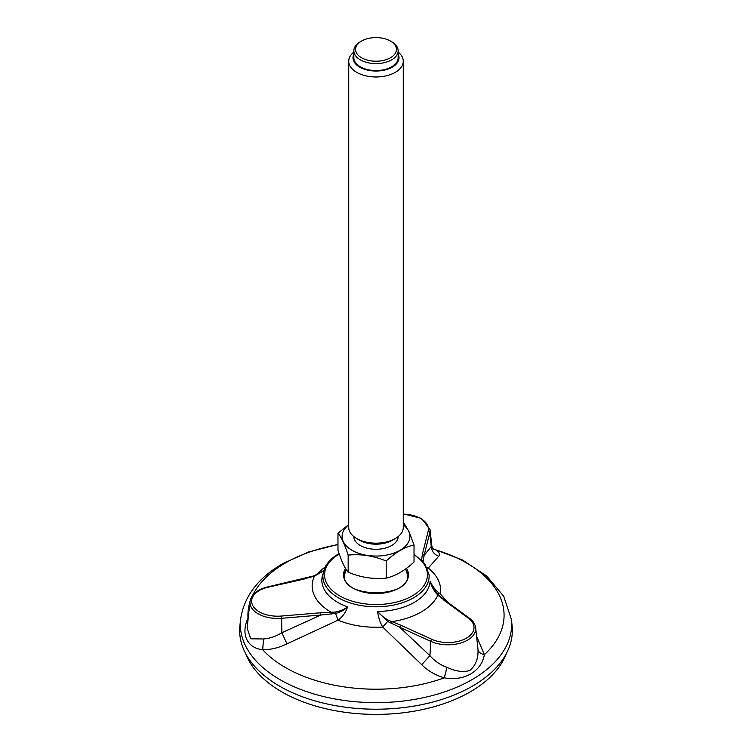 <?xml version="1.0" encoding="UTF-8"?>
<svg xmlns="http://www.w3.org/2000/svg" width="752" height="752" viewBox="0 0 752 752"><rect width="100%" height="100%" fill="white"/><g stroke="black" fill="none" stroke-linecap="round" stroke-linejoin="round"><path stroke-width="1.13" d="M432.729 548.687L435.709 549.844C439.394 552.382 440.399 554.506 438.745 556.236L428.255 568.07L427.418 568.23M445.259 600.904L437.814 595.18L435.916 592.867C433.312 589.662 431.375 585.761 430.125 581.164C432.24 586.231 435.615 590.461 440.23 593.864L448.089 602.578M476.561 636.211L484.363 654.682C481.581 671.414 463.956 681.585 444.272 677.825C435.502 675.277 427.991 670.897 421.722 664.702L382.73 627.055C380.08 622.515 378.359 617.336 377.579 611.508C380.597 614.976 384.225 617.89 388.446 620.268L400.741 625.175L399.688 627.215L387.618 621.472L382.73 627.055A64.578 37.28 180 0 1 338.062 620.146L286.982 643.853C278.785 647.82 270.692 649.775 262.692 649.737C247.032 648.027 240.584 634.124 248.019 618.116L248.235 617.843M247.135 628.089L250.726 638.805L263.529 638.974C269.573 638.561 275.683 636.483 281.859 632.742L281.652 618.294L320.86 615.023L320.615 612.777L335.26 612.043C340.167 611.132 344.266 609.402 347.574 606.864C345.835 612.307 342.668 616.734 338.062 620.146L335.533 613.416L320.86 615.023L281.859 632.742L286.982 643.853M239.916 625.626A136.347 78.725 0 0 0 376 709.211A136.347 78.725 0 0 0 512.084 625.626L511.426 619.451A135.689 78.34 180 0 1 376 702.631A135.689 78.34 180 0 1 240.574 619.451L239.916 625.626M423.122 561.011L421.552 560.137L422.455 553.98L424.128 555.39L423.075 561.575M438.745 556.236C434.148 554.553 431.657 551.31 431.244 546.497L431.789 545.839L430.031 529.474A27.739 16.018 180 0 1 429.796 532.754L431.244 546.497L424.128 555.39L429.796 532.754A1.701 1.382 -165.9 0 0 428.123 531.344L422.455 553.98M247.126 628.146L249.993 601.45A27.739 16.018 180 0 0 281.652 618.294L281.408 616.048A26.038 15.04 180 0 1 252.522 605.059A26.038 15.04 180 0 1 268.022 587.209L304.175 579.087M421.722 664.702L429.909 655.65C434.637 661.074 440.334 664.975 446.998 667.362C455.778 671.395 463.373 672.438 469.793 670.502C475.734 665.407 478.46 658.395 477.981 649.474L477.877 648.393M429.909 655.65L399.688 627.215L430.811 641.371L429.909 655.65M323.633 570.834L314.486 576.098L304.804 578.72M432.964 549.045L435.709 549.844A128.084 73.95 180 0 1 484.363 654.682C480.594 653.77 478.46 652.04 477.981 649.474M391.143 623.286L391.961 621.65A63.845 36.857 180 0 0 437.814 595.18L439.159 595.565L436.799 593.074L440.23 593.864A64.578 37.28 180 0 0 428.255 568.07L427.07 567.478M249.899 602.305A128.084 73.95 180 0 0 248.019 618.116L248.207 618.135M323.003 573.851A54.144 31.264 180 0 0 347.574 606.864C344.576 609.919 340.562 612.1 335.533 613.416L335.26 612.043M446.998 667.362L444.272 677.825A128.084 73.95 180 0 1 262.692 649.737L263.529 638.974M388.446 620.268L387.628 621.472L377.579 611.508A54.144 31.264 180 0 0 430.125 581.164L434.336 590L436.696 592.961M313.725 576.154L314.486 576.098A63.845 36.857 180 0 0 331.265 612.26L331.303 614.027M346.202 569.508A32.045 32.045 0 0 0 344.745 574.237A31.518 18.198 -0 0 0 344.491 576.088M407.509 576.088A31.518 18.198 -0 0 0 407.255 574.237A32.045 32.045 0 0 0 405.591 568.991M361.533 41.059L360.33 41.755A22.156 12.793 0 0 0 353.844 50.798A22.156 12.793 0 0 0 354.596 54.106A22.156 12.793 0 0 0 378.895 63.478A22.156 12.793 0 0 0 398.156 50.798A22.156 12.793 0 0 0 397.404 47.489A22.156 12.793 0 0 0 391.67 41.755L390.467 41.059A20.454 11.806 0 0 0 361.533 41.059A20.454 11.806 0 0 0 356.241 52.461A20.454 11.806 0 0 0 386.227 59.634A20.454 11.806 0 0 0 390.467 41.059M353.844 52.057A27.269 15.745 0 0 0 348.731 61.241A27.269 15.745 0 0 0 349.661 65.311A27.269 15.745 0 0 0 379.563 76.845A27.269 15.745 0 0 0 403.269 61.241A27.269 15.745 0 0 0 402.339 57.161A27.269 15.745 0 0 0 398.156 52.057M353.844 54.172A23.011 13.282 0 0 0 353.778 61.194A23.011 13.282 0 0 0 382.082 70.566A23.011 13.282 0 0 0 398.156 54.172M403.269 61.241L403.269 527.425A27.269 15.745 180 0 1 395.279 538.564L392.271 540.303A23.011 13.282 180 0 1 359.729 540.303L356.721 538.564A27.269 15.745 180 0 1 348.731 527.425L348.731 61.241M395.279 538.564A27.269 15.745 180 0 1 356.721 538.564M386.19 560.992C395.449 552.391 404.726 547.033 414.023 544.927L414.023 562.054C404.764 570.655 395.486 576.013 386.19 578.119L386.19 560.992C373.49 555.766 360.81 553.81 348.167 555.117L348.167 572.234C360.866 577.47 373.537 579.425 386.19 578.119M348.167 572.234C344.764 568.164 341.37 560.851 337.977 550.285L337.977 533.168C341.37 537.201 344.764 544.523 348.167 555.117M348.731 524.614L337.977 533.168M403.833 522.978L408.928 531.467L414.023 544.927M403.269 524.84A33.906 19.58 180 0 1 408.75 531.41A33.906 19.58 180 0 1 369.683 555.709A33.906 19.58 180 0 1 348.731 524.84M398.156 536.608A22.156 12.793 180 0 1 376 549.27A22.156 12.793 180 0 1 353.844 536.608M398.156 50.798L398.156 57.754A22.156 12.793 180 0 1 376 70.547A22.156 12.793 180 0 1 353.844 57.754L353.844 50.798M506.246 653.789A133.283 76.948 180 0 1 376 714.4A133.283 76.948 180 0 1 245.754 653.789M414.023 554.215L424.636 563.492L429.072 574.613A53.138 30.682 180 0 1 376 606.798A53.138 30.682 180 0 1 322.928 574.613L325.409 566.547C328.145 561.584 332.6 557.317 338.776 553.745L339.077 553.566M317.09 574.697A64.578 37.28 180 0 1 325.184 566.97M414.023 554.826A51.437 29.695 180 0 1 411.363 596.392A51.437 29.695 180 0 1 339.321 595.65A51.437 29.695 180 0 1 339.246 554.045M406.465 568.343A32.477 18.753 180 0 1 376.038 593.582A32.477 18.753 180 0 1 345.506 568.38M252.757 595.133A128.084 73.95 180 0 1 285.431 562.975A128.084 73.95 180 0 1 337.977 544.645M403.269 514.171A26.038 15.04 180 0 1 428.123 531.344M477.905 648.694L475.659 627.798A27.739 16.018 180 0 1 460.854 642.969A27.739 16.018 180 0 1 430.811 641.371A1.701 0.865 -65.5 0 1 431.864 639.322A26.038 15.04 180 0 0 466.39 638.147A26.038 15.04 180 0 0 468.43 618.21L443.924 600.246M400.741 625.175L431.864 639.322M281.408 616.048L320.615 612.777M249.993 601.45C251.347 594.371 257.222 589.53 267.637 586.936A1.701 0.517 77 0 1 268.022 587.209M444.93 600.265L469.445 618.229A1.701 1.09 126.2 0 0 468.43 618.21M436.799 593.084L435.916 592.867L436.799 593.084M405.995 570.007A31.518 18.198 180 0 1 407.518 575.609C410.066 598.423 341.934 598.413 344.482 575.609A31.518 18.198 180 0 1 346.005 570.007M511.426 619.451L503.671 596.214L486.807 576.107L462.593 560.061L432.691 548.631M240.574 619.451C243.996 596.421 258.086 577.809 282.846 563.615L308.574 551.987L337.977 544.42M433.18 549.308L431.789 545.849M267.637 586.936L313.969 575.863L323.651 570.768M434.336 590L438.989 595.33L444.93 600.256M475.659 627.798C475.189 624.122 473.121 620.936 469.445 618.229M430.031 529.474L421.505 518.419L403.269 513.86"/></g></svg>
